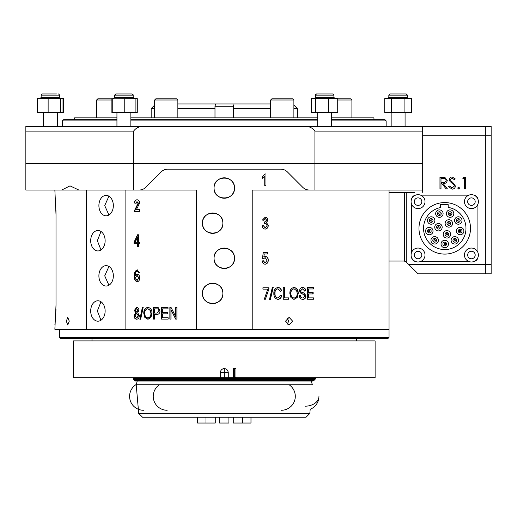 <?xml version="1.0" encoding="UTF-8"?>
<svg xmlns="http://www.w3.org/2000/svg" width="517" height="517" viewBox="0 0 517 517"><rect width="100%" height="100%" fill="white"/><g stroke="black" fill="none" stroke-linecap="round" stroke-linejoin="round"><path stroke-width="0.78" d="M138.711 413.419L309.825 413.419L306.012 417.238L142.53 417.238L138.711 413.419L136.21 384.784L312.333 384.784L311.324 381.016M309.825 413.419L310.187 409.283A13.927 13.927 0 0 0 318.957 396.352A13.927 9.849 180 0 1 305.03 406.194M137.218 381.016L136.21 384.784M220.261 377.785L73.427 377.785L73.427 340.884L375.116 340.884L375.116 377.785L235.946 377.785L234.712 376.628L233.639 377.785L235.946 377.785L235.946 368.498L233.639 368.498L233.639 377.785L220.261 377.785L220.261 372.563C220.597 370.217 221.935 368.867 224.268 368.498C226.608 368.867 227.939 370.217 228.275 372.563L228.275 377.785M234.712 368.498L234.712 376.628M235.3 377.785L234.44 376.925M228.275 372.563L224.268 372.563L224.268 377.785M224.268 368.498L224.268 372.563L220.261 372.563M134.808 380.68L313.735 380.68A1.163 1.163 0 0 1 312.914 381.016L135.628 381.016A1.163 1.163 0 0 1 134.808 380.68L133.47 379.342A1.163 1.163 0 0 1 133.147 378.328A2.32 2.32 0 0 1 133.308 377.785M313.735 380.68L315.073 379.342A1.163 1.163 0 0 0 315.396 378.328A2.32 2.32 0 0 0 315.234 377.785M219.628 417.238L219.628 423.035L228.908 423.035L228.908 417.238L228.908 423.035M197.559 417.238L197.559 423.035L215.272 423.035L215.272 417.238L215.272 423.035M233.27 417.238L233.27 423.035L250.984 423.035L250.984 417.238L250.984 423.035M177.854 117.863L177.854 99.994L154.648 99.994L155.811 98.837L176.685 98.837L177.854 99.994L177.854 103.943L215.608 103.943L214.988 106.263L214.988 117.863M215.608 103.943L270.682 103.943M154.648 105.1L151.171 108.583L154.648 108.583M293.889 117.863L293.889 99.994L270.682 99.994L271.845 98.837L292.732 98.837L293.889 99.994L293.889 105.1L297.372 108.583L293.889 108.583M270.682 108.583L233.555 108.583M214.988 108.583L177.854 108.583M297.372 117.863L297.372 108.583M151.171 117.863L151.171 108.583M373.953 119.724L373.953 117.863L331.604 117.863M74.584 119.724L74.584 117.863L116.939 117.863M130.859 117.863L317.677 117.863L317.677 112.525L317.677 126.452M232.928 103.943L233.555 106.263L214.988 106.263M303.098 126.452L422.686 126.452L422.686 163.585L314.918 163.585L422.686 163.585L422.686 190.036L314.918 190.036L314.918 131.092C312.158 127.421 308.216 125.877 303.098 126.452L145.445 126.452C140.32 125.877 136.378 127.428 133.619 131.092L133.619 163.585L314.918 163.585L133.619 163.585L133.619 190.036L25.85 190.036L25.85 163.585L133.619 163.585L25.85 163.585L25.85 126.452L145.445 126.452M314.918 131.092L422.686 131.092L422.686 126.452L405.076 126.452L405.076 112.525M391.156 126.452L391.156 112.525L391.156 126.452L386.141 126.452L386.141 120.881L331.604 120.881M116.939 112.525L116.939 126.452L57.387 126.452L57.387 112.525M43.46 126.452L43.46 112.525L43.46 126.452L25.85 126.452L25.85 131.092L133.619 131.092M130.859 119.724L317.677 119.724M331.604 119.724L384.978 119.724L386.141 120.881M317.677 120.881L130.859 120.881M116.939 120.881L62.402 120.881L63.559 119.724L116.939 119.724M235.842 126.452L130.859 126.452L130.859 112.525M91.987 340.884L91.987 338.564M356.549 340.884L356.549 338.564M111.885 99.994L96.634 99.994L97.791 98.837L111.885 98.837M176.685 98.837L177.854 99.994M337.724 98.837L350.746 98.837L351.909 99.994L337.724 99.994M66.331 321.16L67.753 324.986L69.259 321.16L67.753 317.328L66.331 321.16M285.546 321.16L289.1 324.986L292.622 321.16L289.1 317.328L285.546 321.16M287.142 317.968L288.712 321.16L287.142 324.346M387.879 338.564L60.663 338.564L59.5 337.401L389.043 337.401L387.879 338.564M59.5 329.284L59.5 337.401M133.619 190.036L196.324 190.036L196.324 329.284L389.043 329.284L389.043 337.401M90.695 310.982A10.211 7.219 -90 0 0 97.913 321.193A10.211 7.219 -90 0 0 105.132 310.982A10.211 7.219 -90 0 0 97.913 300.771A10.211 7.219 -90 0 0 90.695 310.982M100.989 320.223L97.345 310.982L100.989 301.747M90.695 240.728A10.211 7.219 -90 0 0 97.913 250.939A10.211 7.219 -90 0 0 105.132 240.728A10.211 7.219 -90 0 0 97.913 230.511A10.211 7.219 -90 0 0 90.695 240.728M100.989 249.963L97.345 240.728L100.989 231.487M98.896 205.598A10.211 7.219 -90 0 0 106.121 215.809A10.211 7.219 -90 0 0 113.339 205.598A10.211 7.219 -90 0 0 106.121 195.387A10.211 7.219 -90 0 0 98.896 205.598M108.932 215.001L104.718 205.598L108.932 196.189M98.896 275.852A10.211 7.219 -90 0 0 106.121 286.063A10.211 7.219 -90 0 0 113.339 275.852A10.211 7.219 -90 0 0 106.121 265.641A10.211 7.219 -90 0 0 98.896 275.852M108.932 285.261L104.718 275.852L108.932 266.449M214.057 188.033A10.211 10.211 0 0 0 224.268 198.244A10.211 10.211 0 0 0 234.479 188.033C235.112 201.203 213.431 201.21 214.057 188.033C213.424 174.875 235.099 174.83 234.479 188.033A10.211 10.211 0 0 0 224.268 177.822A10.211 10.211 0 0 0 214.057 188.033M202.457 223.163A10.211 10.211 0 0 0 212.668 233.374A10.211 10.211 0 0 0 222.879 223.163C223.48 236.347 201.824 236.327 202.457 223.163C201.824 210.018 223.467 209.947 222.879 223.163A10.211 10.211 0 0 0 212.668 212.946A10.211 10.211 0 0 0 202.457 223.163M214.057 258.287A10.211 10.211 0 0 0 224.268 268.504A10.211 10.211 0 0 0 234.479 258.287C235.112 271.457 213.431 271.464 214.057 258.287C213.424 245.136 235.099 245.09 234.479 258.287A10.211 10.211 0 0 0 224.268 248.076A10.211 10.211 0 0 0 214.057 258.287M202.457 293.417A10.211 10.211 0 0 0 212.668 303.628A10.211 10.211 0 0 0 222.879 293.417C223.48 306.607 201.824 306.587 202.457 293.417C201.824 280.272 223.467 280.208 222.879 293.417A10.211 10.211 0 0 0 212.668 283.206A10.211 10.211 0 0 0 202.457 293.417M265.951 173.958L265.951 185.713L264.749 185.713L264.749 176.517L262.332 178.326L262.332 176.969L265.169 173.958L265.951 173.958M252.212 329.284L252.212 190.036L314.918 190.036M134.414 310.355L136.65 307.35C138.129 307.589 138.892 308.604 138.924 310.4L137.722 312.74L139.319 315.738C139.267 317.813 138.382 318.989 136.662 319.254C134.937 318.989 134.058 317.806 134.026 315.7L135.609 312.74L134.414 310.355L136.831 307.363M143.19 307.35L142.382 307.35L139.855 319.254L140.656 319.254L140.204 319.254L142.718 307.35L143.19 307.35L140.656 319.254M147.868 307.35C150.686 307.951 152.063 309.942 151.992 313.315L150.925 317.483L147.862 319.254L144.825 317.438L143.784 313.457C143.661 309.987 145.025 307.951 147.868 307.35M156.638 307.505L153.355 307.505L153.355 319.105L154.454 319.105L153.646 319.105L153.646 307.505M156.897 307.505L158.325 307.725L159.986 310.866C159.934 313.212 158.835 314.401 156.69 314.433L154.454 314.433L154.454 319.105M168.012 307.505L161.524 307.505L161.524 319.105L168.154 319.105L161.782 319.105L161.782 307.505L168.012 307.505L168.012 308.862L162.648 308.862L162.648 312.475L167.728 312.475L167.728 313.832L162.648 313.832L162.648 317.748L168.154 317.748L168.154 319.105M171.082 307.505L169.867 307.505L169.867 319.105L171.011 319.105L170.087 319.105L170.087 307.505L171.082 307.505L175.754 316.753L175.754 307.505L176.911 307.505L176.911 319.105L175.67 319.105L171.011 309.87L171.011 319.105M138.504 272.918L138.084 271.658L137.121 271.108L135.725 272.375L135.267 275.613L137.244 274.12C138.899 274.546 139.713 275.794 139.68 277.868C139.713 280.059 138.873 281.371 137.154 281.804C135.002 280.99 134.077 279.109 134.381 276.156C134.026 272.97 134.982 270.882 137.251 269.9L139.551 272.763L138.504 272.918M137.47 243.662L134 243.662L134 242.305L137.528 234.77L138.504 234.77L138.504 242.305L139.68 242.305L139.68 243.662L138.504 243.662L138.504 246.525L137.47 246.525L137.47 243.662L137.826 243.662L137.826 246.525L138.504 246.525M139.68 203.019L136.494 209.437L139.68 209.437L139.68 211.395L134.129 211.395L138.117 203.136L136.986 201.604L135.79 203.259L134.258 202.961C134.407 200.945 135.325 199.892 137.018 199.795C138.698 199.943 139.59 201.023 139.68 203.019M125.877 190.036L125.877 329.284L196.324 329.284M300.39 295.304C300.532 297.01 301.353 297.915 302.865 298.018L304.933 296.028L302.374 293.83C300.687 293.527 299.757 292.467 299.582 290.644C299.744 288.602 300.739 287.542 302.581 287.465C304.539 287.575 305.586 288.725 305.728 290.935L304.668 291.084L302.619 288.822L300.661 290.677L300.997 291.853L304.416 293.223L305.993 295.995C305.805 298.18 304.733 299.311 302.768 299.369C300.597 299.22 299.446 297.915 299.311 295.453L300.39 295.304M294.076 287.465C296.926 288.066 298.315 290.056 298.231 293.43L297.165 297.598L294.07 299.369L290.935 297.553L289.856 293.572C289.74 290.102 291.149 288.066 294.076 287.465M284.395 297.863L284.395 287.62L283.271 287.62L283.271 299.22L288.88 299.22L288.88 297.863L284.15 297.863L284.15 287.62L283.271 287.62M281.713 295.453C281.358 297.811 280.111 299.117 277.972 299.369C275.05 298.736 273.68 296.726 273.848 293.339C273.739 290.018 275.141 288.059 278.075 287.465C280.02 287.678 281.183 288.835 281.571 290.935L280.434 291.233L278.03 288.822C275.845 289.3 274.837 290.806 274.999 293.339C274.792 295.905 275.774 297.462 277.933 298.018L280.576 295.155L281.474 295.453C281.125 297.811 279.878 299.117 277.752 299.369M273.202 287.465L272.317 287.465L269.525 299.369L270.417 299.369L273.202 287.465M268.93 288.88L268.93 287.769L262.94 287.769L262.94 289.126L267.761 289.126L264.258 299.22L265.428 299.22L268.93 288.88L265.26 299.22L264.258 299.22M263.424 260.775L265.15 263.037L267.082 260.206L265.176 257.615L263.573 258.758L262.397 258.584L263.276 252.639L267.806 252.639L267.806 253.996L264.258 253.996L263.838 256.859L265.505 256.406C267.367 256.813 268.284 258.054 268.245 260.141C268.271 262.462 267.244 263.832 265.163 264.245C263.34 263.993 262.371 262.888 262.248 260.93L263.424 260.775M263.424 225.645L265.195 227.907L267.082 225.477L265.253 223.234L264.452 223.396L264.594 222.032L266.643 220.158L265.189 218.413L263.573 220.223L262.397 220.074L265.156 217.205C266.85 217.437 267.735 218.439 267.806 220.229L266.546 222.594L268.245 225.464C268.187 227.596 267.166 228.811 265.176 229.115C263.366 228.85 262.39 227.745 262.248 225.8L263.424 225.645M308.487 293.947L313.153 293.947L313.153 292.59L308.487 292.59L308.487 288.971L313.405 288.971L313.405 287.62L307.441 287.62L307.441 299.22L313.535 299.22L313.535 297.863L308.138 297.863L308.138 293.947L308.487 293.947L308.487 297.863M389.043 329.284L389.043 261.053L389.043 329.284M406.246 192.363L406.246 262.016L404.32 261.053L389.043 261.053L389.043 190.036L389.043 192.363L414.569 192.363M311.874 190.036L309.34 190.036A9.28 9.28 0 0 1 302.775 187.322L287.329 171.87A9.28 9.28 0 0 0 280.763 169.156L167.779 169.156A9.28 9.28 0 0 0 161.214 171.87L145.762 187.322A9.28 9.28 0 0 1 139.202 190.036M55.959 309.392L55.842 312.701M55.662 315.997L55.429 319.118M55.422 319.241L55.222 321.49M55.209 321.587L55.112 322.589M55.022 323.422L54.905 324.495M86.358 190.036L86.358 329.284L54.86 329.284L56.01 305.146L56.01 214.639L54.86 190.036M55.668 203.892L55.836 207.026M55.959 210.529L56.01 214.639M125.877 329.284L86.358 329.284M78.836 190.036L70.015 185.868L61.678 190.036M136.158 203.259L134.258 202.961M134.627 202.961C134.775 200.945 135.693 199.892 137.38 199.795M139.68 211.395L134.498 211.395L138.472 203.136L136.986 201.604M138.472 203.136L138.117 203.136M138.11 204.551L137.755 204.551M139.68 209.437L136.856 209.437M134.368 243.662L134.368 242.305L137.884 234.77L138.504 234.77M134 242.305L134.368 242.305M139.68 242.305L138.86 242.305M139.68 243.662L138.86 243.662M137.47 242.305L137.826 242.305L137.826 237.064L135.008 242.305L137.47 242.305L137.47 237.064M138.86 272.918L138.44 271.658L137.121 271.108M138.084 271.658L138.44 271.658M135.267 275.613L137.6 274.12M137.516 281.804C135.37 280.99 134.452 279.109 134.75 276.156C134.401 272.97 135.351 270.882 137.606 269.9M134.381 276.156L134.75 276.156M137.102 280.602L138.989 277.913L137.031 275.328L135.409 277.823L137.102 280.602L138.634 277.913L137.031 275.328M138.989 277.913L138.634 277.913M175.754 316.753L175.954 307.505L176.911 307.505M176.911 319.105L175.87 319.105L171.011 309.87M168.012 308.862L162.9 308.862M167.728 312.475L162.9 312.475M167.728 313.832L162.9 313.832M168.154 317.748L162.9 317.748M156.69 314.433L154.738 314.433M156.761 313.076L159.146 310.93C159.087 309.457 158.376 308.765 157.013 308.862L154.454 308.862L154.454 313.076L156.761 313.076L158.874 310.93C158.816 309.457 158.105 308.765 156.741 308.862L157.013 308.862M148.172 319.254L145.148 317.438L144.12 313.457C143.997 309.987 145.348 307.951 148.179 307.35M144.825 317.438L145.148 317.438M143.784 313.457L144.12 313.457M147.849 317.903L148.166 317.903C150.298 317.438 151.313 315.893 151.203 313.283L150.751 310.659L147.875 308.707C145.697 309.192 144.682 310.782 144.85 313.476C144.779 315.977 145.781 317.451 147.849 317.903C149.995 317.438 151.009 315.893 150.899 313.283L150.447 310.659L147.875 308.707M137.024 319.254C135.305 318.989 134.433 317.806 134.401 315.7L135.977 312.74L134.782 310.355M134.026 315.7L134.401 315.7M135.609 312.74L135.977 312.74M136.662 318.052L138.627 315.738L136.637 313.38L135.053 315.693L136.662 318.052L138.278 315.738L136.637 313.38M136.662 312.178L138.239 310.394L136.65 308.559L135.435 310.316L136.662 312.178L137.884 310.394L136.65 308.559M138.239 310.394L137.884 310.394M138.627 315.738L138.278 315.738M313.043 288.971L313.043 287.62L307.441 287.62M308.487 288.971L308.138 288.971L308.138 292.59L308.487 292.59M312.785 292.59L312.785 293.947M313.166 297.863L313.166 299.22L307.441 299.22M263.263 225.645L265.195 227.907M265.253 223.234L264.284 223.396M264.433 222.032L264.769 222.045M265.189 218.413L263.411 220.223M264.988 217.205C266.675 217.437 267.554 218.439 267.632 220.229L266.371 222.594L268.065 225.464C268.006 227.596 266.985 228.811 265.008 229.115M263.263 260.775L265.15 263.037M265.176 257.615L263.411 258.758M267.632 253.996L267.632 252.639L263.276 252.639M264.258 253.996L263.838 256.859M265.337 256.406C267.192 256.813 268.103 258.061 268.065 260.141C268.09 262.462 267.069 263.832 264.995 264.245M268.743 288.88L268.743 287.769L262.94 287.769M267.586 289.126L262.94 289.126M269.525 299.369L270.229 299.369L273.002 287.465L272.317 287.465M277.855 287.465C279.787 287.678 280.951 288.835 281.332 290.935L280.201 291.233M278.03 288.822L277.803 288.822C275.632 289.3 274.624 290.806 274.792 293.339C274.585 295.905 275.561 297.462 277.713 298.018L277.933 298.018M280.343 295.155L281.474 295.453M288.615 297.863L288.615 299.22L283.271 299.22M293.785 287.465C296.629 288.066 298.012 290.056 297.928 293.43L296.868 297.598L293.779 299.369M294.083 288.822L293.798 288.822C291.562 289.307 290.528 290.897 290.69 293.591C290.625 296.092 291.653 297.566 293.772 298.018L294.057 298.018C296.228 297.553 297.262 296.008 297.146 293.397L296.687 290.774L294.083 288.822C291.84 289.307 290.8 290.897 290.968 293.591C290.897 296.092 291.931 297.566 294.057 298.018M300.08 295.304C300.215 297.01 301.036 297.915 302.542 298.018L302.865 298.018M302.264 287.465C304.209 287.575 305.25 288.725 305.392 290.935L304.339 291.084M305.728 290.935L305.392 290.935M302.619 288.822L300.345 290.677L300.681 291.853L304.086 293.223L305.657 295.995C305.476 298.18 304.403 299.311 302.451 299.369M304.416 293.223L304.086 293.223M305.993 295.995L305.657 295.995M129.935 93.965L132.022 93.965L129.935 93.965M111.885 98.605L111.885 112.525L137.276 112.525L137.276 98.605L110.522 98.837M115.776 93.965L114.619 95.122L133.179 95.122L133.179 97.442L114.619 97.442L114.619 95.122L115.776 93.965L132.022 93.965L133.179 95.122L133.082 94.65M56.456 93.965L42.304 93.965L44.391 93.965L42.304 93.965L41.14 95.122L59.707 95.122L58.544 93.965L59.707 95.122L59.707 97.442L60.864 98.605M37.844 112.525L63.701 112.525L63.701 98.605L37.146 98.605L37.146 112.525L37.844 112.525L37.844 98.605M48.133 112.525L48.133 98.605M60.709 112.525L60.709 98.605M63.003 112.525L63.003 98.605M124.765 112.525L124.765 98.605M135.913 112.525L135.913 98.605M112.751 112.525L112.751 98.605M318.608 93.965L332.761 93.965L316.52 93.965L315.357 95.122L333.924 95.122L332.761 93.965L333.924 95.122L333.924 97.442L335.081 98.605M315.59 112.525L337.724 112.525L337.724 98.605L311.557 98.605L311.557 112.525L315.59 112.525L315.59 98.605M328.676 112.525L328.676 98.605M387.672 98.605L388.836 97.442L388.836 95.122L407.396 95.122L407.396 97.442L388.836 97.442L388.836 95.122L389.992 93.965L406.239 93.965L404.152 93.965L406.239 93.965L407.396 95.122L406.239 93.965M391.518 112.525L411.513 112.525L411.513 98.605L384.719 98.605L384.719 112.525L391.518 112.525L391.518 98.605M404.914 112.525L404.914 98.605M401.179 93.965L402.239 93.965M422.686 190.036L422.686 192.363M406.246 262.016L408.766 264.536L485.347 264.536L485.347 273.816L418.046 273.816L491.15 273.816L485.347 273.816L485.347 264.536L491.15 264.536L491.15 273.816M491.15 135.732L485.347 135.732L485.347 264.536L485.347 126.452L491.15 126.452L491.15 264.536M452.117 189.177L448.588 186.643L449.57 186.055L452.117 187.988L454.391 186.023L453.978 184.879L449.984 181.454L449.331 179.683C449.512 177.99 450.469 177.085 452.194 176.976L455.283 178.94L454.34 179.657L452.078 178.171L450.372 179.638L451.141 181.137L452.698 182.294L455.432 186.036C455.193 187.981 454.088 189.028 452.117 189.177M462.87 178.468L463.549 177.273L465.694 177.273L465.694 188.879L464.654 188.879L464.654 178.468L462.87 178.468M457.661 188.059L458.631 187.096L459.6 188.059L458.631 189.028L457.661 188.059M439.961 188.879L439.961 177.273L444.911 177.434L447.25 180.381C446.901 182.624 445.531 183.677 443.134 183.522L447.399 188.879L446.113 188.879L441.848 183.522L441.001 183.522L441.001 188.879L439.961 188.879M422.686 126.452L485.347 126.452L485.347 135.732L422.686 135.732M418.046 273.816L408.766 264.536M443.179 178.468L441.001 178.468L441.001 182.333L443.127 182.352C444.82 182.559 445.848 181.9 446.21 180.375C445.848 178.888 444.833 178.249 443.179 178.468M444.736 249.562A21.236 21.236 0 0 1 440.419 207.543L440.419 204.661L448.194 204.661L448.194 207.382A21.236 21.236 0 0 1 465.901 230.065A21.236 21.236 0 0 1 444.736 249.562M444.736 254.093A25.76 25.76 0 0 1 418.977 228.333A25.76 25.76 0 0 1 444.736 202.574A25.76 25.76 0 0 1 470.496 228.333A25.76 25.76 0 0 1 444.736 254.093M458.301 224.21A3.716 3.716 0 0 0 462.017 220.5A3.716 3.716 0 0 0 458.301 216.785A3.716 3.716 0 0 0 454.592 220.5A3.716 3.716 0 0 0 458.301 224.21M460.162 234.763A3.716 3.716 0 0 0 463.878 231.054A3.716 3.716 0 0 0 460.162 227.338A3.716 3.716 0 0 0 456.453 231.054A3.716 3.716 0 0 0 460.162 234.763M454.805 244.043A3.716 3.716 0 0 0 458.521 240.334A3.716 3.716 0 0 0 454.805 236.618A3.716 3.716 0 0 0 451.089 240.334A3.716 3.716 0 0 0 454.805 244.043A3.716 3.716 0 0 1 451.923 237.994A3.716 3.716 0 0 1 457.144 237.445A3.716 3.716 0 0 1 457.687 242.667M444.736 247.708A3.716 3.716 0 0 0 448.452 243.998A3.716 3.716 0 0 0 444.736 240.282A3.716 3.716 0 0 0 441.02 243.998A3.716 3.716 0 0 0 444.736 247.708M434.668 244.043A3.716 3.716 0 0 0 438.377 240.334A3.716 3.716 0 0 0 434.668 236.618A3.716 3.716 0 0 0 430.952 240.334A3.716 3.716 0 0 0 434.668 244.043M429.31 234.763A3.716 3.716 0 0 0 433.02 231.054A3.716 3.716 0 0 0 429.31 227.338A3.716 3.716 0 0 0 425.594 231.054A3.716 3.716 0 0 0 429.31 234.763M431.172 224.21A3.716 3.716 0 0 0 434.881 220.5A3.716 3.716 0 0 0 431.172 216.785A3.716 3.716 0 0 0 427.456 220.5A3.716 3.716 0 0 0 431.172 224.21M439.379 217.321A3.716 3.716 0 0 0 443.088 213.611A3.716 3.716 0 0 0 439.379 209.896A3.716 3.716 0 0 0 435.663 213.611A3.716 3.716 0 0 0 439.379 217.321M450.094 217.321A3.716 3.716 0 0 0 453.81 213.611A3.716 3.716 0 0 0 450.094 209.896A3.716 3.716 0 0 0 446.378 213.611A3.716 3.716 0 0 0 450.094 217.321M446.921 238.04A3.716 3.716 0 0 0 450.63 234.33A3.716 3.716 0 0 0 446.921 230.614A3.716 3.716 0 0 0 443.205 234.33A3.716 3.716 0 0 0 446.921 238.04A3.716 3.716 0 0 1 444.097 231.913A3.716 3.716 0 0 1 449.331 231.506M438.448 230.937A3.716 3.716 0 0 0 442.164 227.222A3.716 3.716 0 0 0 438.448 223.512A3.716 3.716 0 0 0 434.739 227.222A3.716 3.716 0 0 0 438.448 230.937M448.84 227.157A3.716 3.716 0 0 0 452.549 223.441A3.716 3.716 0 0 0 448.84 219.731A3.716 3.716 0 0 0 445.124 223.441A3.716 3.716 0 0 0 448.84 227.157M468.925 261.518L420.547 261.518M474.108 261.44A4.64 4.64 0 0 0 477.85 257.705M477.921 204.144L477.921 252.522M477.85 198.955A4.64 4.64 0 0 0 474.108 195.219M420.547 195.148L468.925 195.148M415.364 195.219A4.64 4.64 0 0 0 411.622 198.955M411.551 252.522L411.551 204.144M411.622 257.705A4.64 4.64 0 0 0 415.364 261.44M476.758 250.545A6.96 6.96 0 0 0 466.948 249.685A6.96 6.96 0 0 0 466.088 259.495A6.96 6.96 0 0 0 475.898 260.355A6.96 6.96 0 0 0 476.758 250.545M474.309 252.6A3.761 3.761 0 0 0 469.009 252.134A3.761 3.761 0 0 0 468.544 257.434A3.761 3.761 0 0 0 473.843 257.899A3.761 3.761 0 0 0 474.309 252.6M422.473 207.02A6.96 6.96 0 0 0 423.423 197.216A6.96 6.96 0 0 0 413.626 196.266A6.96 6.96 0 0 0 412.676 206.07A6.96 6.96 0 0 0 422.473 207.02M420.437 204.545A3.761 3.761 0 0 0 420.954 199.252A3.761 3.761 0 0 0 415.655 198.741A3.761 3.761 0 0 0 415.145 204.034A3.761 3.761 0 0 0 420.437 204.545M420.289 261.608A6.96 6.96 0 0 0 424.638 252.774A6.96 6.96 0 0 0 415.804 248.425A6.96 6.96 0 0 0 411.454 257.259A6.96 6.96 0 0 0 420.289 261.608M419.261 258.578A3.761 3.761 0 0 0 421.607 253.808A3.761 3.761 0 0 0 416.838 251.456A3.761 3.761 0 0 0 414.485 256.232A3.761 3.761 0 0 0 419.261 258.578M477.753 204.545A6.96 6.96 0 0 0 474.328 195.316A6.96 6.96 0 0 0 465.093 198.741A6.96 6.96 0 0 0 468.525 207.97A6.96 6.96 0 0 0 477.753 204.545M474.845 203.207A3.761 3.761 0 0 0 472.99 198.224A3.761 3.761 0 0 0 468.008 200.079A3.761 3.761 0 0 0 469.856 205.062A3.761 3.761 0 0 0 474.845 203.207M427.578 231.713A1.855 1.855 0 0 1 428.645 229.315A1.855 1.855 0 0 1 431.042 230.388A1.855 1.855 0 0 1 429.976 232.786A1.855 1.855 0 0 1 427.578 231.713A1.855 1.855 0 0 0 429.976 232.786A1.855 1.855 0 0 0 431.042 230.388M425.84 232.379A3.716 3.716 0 0 0 430.635 234.518A3.716 3.716 0 0 0 429.31 227.338M439.069 228.973A1.855 1.855 0 0 1 436.703 227.842A1.855 1.855 0 0 1 437.834 225.47A1.855 1.855 0 0 0 436.703 227.842A1.855 1.855 0 0 0 439.069 228.973A1.855 1.855 0 0 0 440.2 226.601A1.855 1.855 0 0 0 437.834 225.47M437.214 223.719A3.716 3.716 0 0 0 434.952 228.462A3.716 3.716 0 0 0 439.689 230.724A3.716 3.716 0 0 0 441.951 225.987A3.716 3.716 0 0 0 437.214 223.719M448.123 232.915A1.855 1.855 0 0 1 448.329 235.532A1.855 1.855 0 0 1 445.712 235.739A1.855 1.855 0 0 0 448.329 235.532A1.855 1.855 0 0 0 448.123 232.915A1.855 1.855 0 0 0 445.505 233.122A1.855 1.855 0 0 0 445.712 235.739M447.011 223.105A1.855 1.855 0 0 1 449.176 221.619A1.855 1.855 0 0 1 450.662 223.783A1.855 1.855 0 0 1 448.498 225.27A1.855 1.855 0 0 1 447.011 223.105A1.855 1.855 0 0 0 448.498 225.27A1.855 1.855 0 0 0 450.662 223.783M445.189 222.762A3.716 3.716 0 0 0 448.161 227.092A3.716 3.716 0 0 0 452.491 224.12A3.716 3.716 0 0 0 448.84 219.731M433.763 241.956A1.855 1.855 0 0 1 433.046 239.429A1.855 1.855 0 0 1 435.566 238.705A1.855 1.855 0 0 1 436.29 241.232A1.855 1.855 0 0 1 433.763 241.956A1.855 1.855 0 0 0 436.29 241.232A1.855 1.855 0 0 0 435.566 238.705M436.471 237.083A3.716 3.716 0 0 0 431.424 238.531A3.716 3.716 0 0 0 432.865 243.578A3.716 3.716 0 0 0 437.912 242.13A3.716 3.716 0 0 0 436.471 237.083M445.092 245.821A1.855 1.855 0 0 1 442.914 244.347A1.855 1.855 0 0 1 444.381 242.176A1.855 1.855 0 0 0 442.914 244.347A1.855 1.855 0 0 0 445.092 245.821A1.855 1.855 0 0 0 446.559 243.643A1.855 1.855 0 0 0 444.381 242.176M444.032 240.353A3.716 3.716 0 0 0 441.091 244.703A3.716 3.716 0 0 0 445.441 247.643A3.716 3.716 0 0 0 448.381 243.287A3.716 3.716 0 0 0 444.032 240.353M456.246 241.497A1.855 1.855 0 0 1 453.635 241.775A1.855 1.855 0 0 1 453.364 239.164A1.855 1.855 0 0 0 453.635 241.775A1.855 1.855 0 0 0 456.246 241.497A1.855 1.855 0 0 0 455.975 238.886A1.855 1.855 0 0 0 453.364 239.164M462.017 231.021A1.855 1.855 0 0 1 460.195 232.908A1.855 1.855 0 0 1 458.308 231.08A1.855 1.855 0 0 0 460.195 232.908A1.855 1.855 0 0 0 462.017 231.021A1.855 1.855 0 0 0 460.13 229.193A1.855 1.855 0 0 0 458.308 231.08M456.453 231.112A3.716 3.716 0 0 0 460.227 234.763A3.716 3.716 0 0 0 463.878 230.989A3.716 3.716 0 0 0 460.098 227.338A3.716 3.716 0 0 0 456.453 231.112M459.703 219.279A1.855 1.855 0 0 1 459.516 221.903A1.855 1.855 0 0 1 456.899 221.715A1.855 1.855 0 0 0 459.516 221.903A1.855 1.855 0 0 0 459.703 219.279A1.855 1.855 0 0 0 457.086 219.098A1.855 1.855 0 0 0 456.899 221.715M455.496 222.93A3.716 3.716 0 0 0 460.737 223.305A3.716 3.716 0 0 0 461.106 218.064A3.716 3.716 0 0 0 455.865 217.696A3.716 3.716 0 0 0 455.496 222.93M450.385 211.776A1.855 1.855 0 0 1 451.929 213.902A1.855 1.855 0 0 1 449.803 215.447A1.855 1.855 0 0 1 448.258 213.321A1.855 1.855 0 0 1 450.385 211.776A1.855 1.855 0 0 0 448.258 213.321A1.855 1.855 0 0 0 449.803 215.447M449.512 217.276A3.716 3.716 0 0 0 453.758 214.193A3.716 3.716 0 0 0 450.675 209.941A3.716 3.716 0 0 0 446.429 213.03A3.716 3.716 0 0 0 449.512 217.276M438.422 212.022A1.855 1.855 0 0 1 440.969 212.655A1.855 1.855 0 0 1 440.335 215.201A1.855 1.855 0 0 1 437.789 214.568A1.855 1.855 0 0 1 438.422 212.022A1.855 1.855 0 0 0 437.789 214.568A1.855 1.855 0 0 0 440.335 215.201M441.292 216.797A3.716 3.716 0 0 0 442.565 211.699A3.716 3.716 0 0 0 437.466 210.425A3.716 3.716 0 0 0 436.193 215.524A3.716 3.716 0 0 0 441.292 216.797M429.414 219.893A1.855 1.855 0 0 1 431.773 218.743A1.855 1.855 0 0 1 432.923 221.102A1.855 1.855 0 0 1 430.564 222.252A1.855 1.855 0 0 1 429.414 219.893A1.855 1.855 0 0 0 430.564 222.252A1.855 1.855 0 0 0 432.923 221.102M427.662 219.286A3.716 3.716 0 0 0 429.957 224.01A3.716 3.716 0 0 0 434.681 221.709A3.716 3.716 0 0 0 431.172 216.785M135.816 381.003L312.72 381.003M133.47 379.342L315.073 379.342M133.147 378.328L315.396 378.328M136.818 206.399L136.456 206.399M302.639 292.622L302.316 292.622M39.983 98.605L41.14 97.442L41.14 95.122L41.14 97.442L59.707 97.442M314.194 98.605L315.357 97.442L333.924 97.442M404.604 261.072L404.604 192.363M429.957 230.802A0.698 0.698 0 0 0 429.058 230.401A0.698 0.698 0 0 0 428.658 231.299A0.698 0.698 0 0 0 429.556 231.7A0.698 0.698 0 0 0 429.957 230.802M438.222 226.569A0.698 0.698 0 0 0 437.796 227.454A0.698 0.698 0 0 0 438.681 227.881A0.698 0.698 0 0 0 439.107 226.989A0.698 0.698 0 0 0 438.222 226.569M446.468 234.86A0.698 0.698 0 0 0 447.451 234.783A0.698 0.698 0 0 0 447.373 233.8A0.698 0.698 0 0 0 446.391 233.878A0.698 0.698 0 0 0 446.468 234.86M449.525 223.57A0.698 0.698 0 0 0 448.963 222.756A0.698 0.698 0 0 0 448.155 223.312A0.698 0.698 0 0 0 448.711 224.126A0.698 0.698 0 0 0 449.525 223.57M435.004 239.72A0.698 0.698 0 0 0 434.06 239.991A0.698 0.698 0 0 0 434.332 240.941A0.698 0.698 0 0 0 435.275 240.67A0.698 0.698 0 0 0 435.004 239.72M444.601 243.313A0.698 0.698 0 0 0 444.051 244.127A0.698 0.698 0 0 0 444.866 244.677A0.698 0.698 0 0 0 445.421 243.862A0.698 0.698 0 0 0 444.601 243.313M454.262 239.894A0.698 0.698 0 0 0 454.365 240.87A0.698 0.698 0 0 0 455.348 240.767A0.698 0.698 0 0 0 455.244 239.791A0.698 0.698 0 0 0 454.262 239.894M459.464 231.06A0.698 0.698 0 0 0 460.175 231.745A0.698 0.698 0 0 0 460.86 231.041A0.698 0.698 0 0 0 460.149 230.356A0.698 0.698 0 0 0 459.464 231.06M457.778 220.953A0.698 0.698 0 0 0 458.76 221.024A0.698 0.698 0 0 0 458.825 220.042A0.698 0.698 0 0 0 457.849 219.971A0.698 0.698 0 0 0 457.778 220.953M449.984 214.297A0.698 0.698 0 0 0 450.779 213.721A0.698 0.698 0 0 0 450.204 212.926A0.698 0.698 0 0 0 449.409 213.502A0.698 0.698 0 0 0 449.984 214.297M439.734 214.206A0.698 0.698 0 0 0 439.973 213.25A0.698 0.698 0 0 0 439.017 213.017A0.698 0.698 0 0 0 438.784 213.967A0.698 0.698 0 0 0 439.734 214.206M431.831 220.727A0.698 0.698 0 0 0 431.398 219.841A0.698 0.698 0 0 0 430.512 220.274A0.698 0.698 0 0 0 430.945 221.16A0.698 0.698 0 0 0 431.831 220.727M159.404 384.784A13.927 13.927 0 0 0 167.165 410.272M136.301 384.435A13.927 13.927 0 0 0 143.506 410.272M281.377 410.272A13.927 13.927 0 0 0 289.132 384.784M205.986 423.035L205.986 417.238M242.551 423.035L242.551 417.238M233.555 106.263L233.555 117.863M62.402 120.881L62.402 126.452M96.634 117.863L96.634 99.994M154.648 117.863L154.648 99.994M270.682 117.863L270.682 99.994M292.732 98.837L293.889 99.994M351.909 117.863L351.909 99.994M331.604 126.452L331.604 112.525M114.619 97.442L113.456 98.605L114.619 97.442M41.14 95.122L42.304 93.965M133.179 97.442L134.342 98.605M315.357 95.122L315.357 97.442L315.46 94.65M407.396 97.442L408.559 98.605M388.836 95.122L389.992 93.965"/></g></svg>
